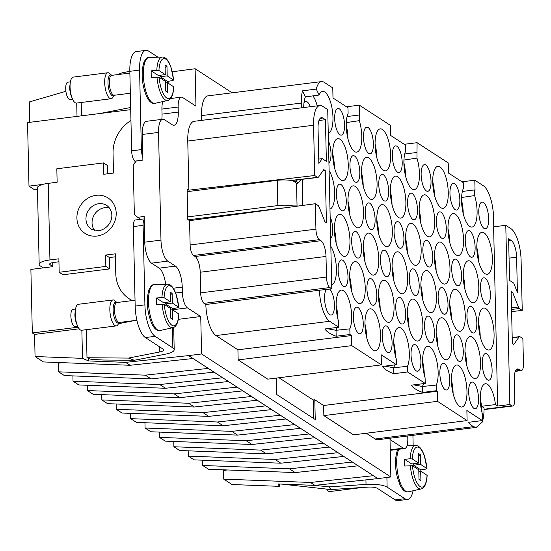 <?xml version="1.0" encoding="UTF-8"?>
<svg xmlns="http://www.w3.org/2000/svg" width="551" height="551" viewBox="0 0 551 551"><rect width="100%" height="100%" fill="white"/><g stroke="black" fill="none" stroke-linecap="round" stroke-linejoin="round"><path stroke-width="0.83" d="M326.702 489.136A13.093 4.566 82.8 0 0 329.849 491.561L362.317 487.483M412.3 458.99L410.171 458.756A21.902 7.631 -97.2 0 1 415.702 445.525C418.216 445.422 420.571 447.502 422.769 451.765L424.304 455.477L426.997 468.619L420.551 464.348L420.33 454.671L418.409 453.425L418.629 463.102L412.3 458.99A20.16 7.025 -97.2 0 1 422.824 452.337A20.16 7.025 -97.2 0 1 426.873 468.46L426.04 469.066L420.812 469.872A22.412 7.81 -97.2 0 1 420.902 471.208M410.323 465.485A21.902 7.631 -97.2 0 0 414.751 483.303A21.902 7.631 -97.2 0 0 421.157 488.964C424.649 488.09 426.646 483.558 427.156 475.368L420.702 471.077L420.923 480.754L419.001 479.508L418.781 469.831L412.458 465.719L404.716 466.043A22.412 7.81 -97.2 0 1 404.565 459.314L410.171 458.756M420.812 469.872L413.649 465.216L413.615 463.728M418.629 463.102L411.728 463.97L404.565 459.314M420.551 464.348L413.649 465.216M420.702 471.077L418.815 471.319M418.478 456.538L420.33 454.671M420.923 480.754L418.994 479.363M178.366 319.332L200.736 316.522L201.583 353.969L188.6 355.595L208.292 368.399L145.326 375.162L58.606 371.829L58.413 363.171L62.394 362.668M208.292 368.399L214.057 372.145L151.091 378.909L145.326 375.162M130.119 365.279L43.391 361.938L35.064 356.525L82.505 358.35L88.601 360.939L125.635 362.365L130.119 365.279L193.084 358.508M188.6 355.595L125.635 362.365M88.546 358.336L88.601 360.939M90.791 329.112L86.362 329.98L86.996 357.744L91.28 359.383L103.45 360.023L134.265 360.271L165.569 354.148A19.202 5.083 178.7 0 0 174.199 349.692A19.202 5.083 178.7 0 0 172.862 347.888L172.408 327.783M86.369 330.125L85.433 329.787M81.865 330.235L82.505 358.35M214.057 372.145L352.413 462.055L289.447 468.818L202.727 465.485L208.492 469.232L295.212 472.565L289.447 468.818M352.413 462.055L358.178 465.802L295.212 472.565M337.997 452.688L275.039 459.451L188.311 456.118L194.076 459.865L280.803 463.198L275.039 459.451M343.762 456.435L280.803 463.198M323.589 443.321L260.623 450.091L173.902 446.751L179.667 450.498L266.388 453.831L260.623 450.091M329.353 447.068L266.388 453.831M309.18 433.961L246.214 440.724L159.487 437.384L165.252 441.131L251.979 444.471L246.214 440.724M314.945 437.708L251.979 444.471M294.764 424.594L231.799 431.357L145.078 428.017L150.843 431.764L237.564 435.104L231.799 431.357M300.529 428.341L237.564 435.104M280.356 415.227L217.39 421.99L130.663 418.657L130.546 413.36M286.121 418.974L223.155 425.737L217.39 421.99M265.94 405.86L202.975 412.623L116.254 409.29L116.137 404M271.705 409.607L208.739 416.37L202.975 412.623M251.531 396.493L188.566 403.256L101.845 399.923L101.721 394.633M257.296 400.24L194.331 407.003L188.566 403.256M237.116 387.126L174.15 393.896L87.43 390.556L87.313 385.266M242.881 390.873L179.915 397.643L174.15 393.896M222.707 377.766L159.742 384.529L73.021 381.189L72.897 375.899M228.472 381.512L165.507 388.276L159.742 384.529M358.178 465.802L373.392 475.685L310.427 482.456L223.699 479.115L232.026 484.529L279.467 486.354L279.412 483.998M373.392 475.685L377.876 478.599L314.91 485.369L310.427 482.456M202.603 460.188L202.727 465.485M188.194 450.828L188.311 456.118M173.779 441.461L173.902 446.751M159.37 432.094L159.487 437.384M144.954 422.727L145.078 428.017M223.699 479.115L223.506 470.458L227.494 469.962M223.506 470.458L222.439 469.769M79.165 328.809L34.568 334.409L32.323 332.956L30.884 269.425L52.793 266.677L52.703 262.6M32.323 332.956L78.139 327.198M37.475 189.53L34.754 189.875L28.989 186.128L27.55 122.604L130.711 109.649M28.989 186.128L42.751 184.399M29.754 122.322L29.293 101.942L65.9 91.294M77.016 116.392L76.713 103.058M315.344 203.725L189.565 220.662L190.116 244.961L315.923 229.168L315.344 203.725L318.189 205.571L319.181 207.073L324.945 221.764L326.426 222.728L325.242 170.562L322.872 170.865M325.242 170.562L323.761 169.598L318.499 177.126L317.548 177.36L318.499 177.126M200.736 316.522L187.443 307.885A13.093 4.566 -97.2 0 1 182.353 292.147L182.236 287.099A17.453 6.082 -97.2 0 0 175.452 266.105L167.766 261.112A17.453 6.082 -97.2 0 1 160.975 240.119L158.536 132.419A17.453 6.082 -97.2 0 1 162.765 119.264A17.453 6.082 -97.2 0 1 164.556 119.753L172.243 124.746A17.453 6.082 -97.2 0 0 174.033 125.235A17.453 6.082 -97.2 0 0 178.269 112.08L178.152 107.032A13.093 4.566 -97.2 0 1 181.327 97.169A13.093 4.566 -97.2 0 1 182.67 97.534L195.963 106.171L195.109 68.73L172.325 71.768M175.452 266.105L159.218 268.144L151.532 263.151A17.453 6.082 -97.2 0 1 144.748 242.158L144.162 216.495L137.667 217.308L140.76 219.319M157.979 57.187L148.612 51.098A26.179 9.126 82.8 0 0 145.925 50.361A26.179 9.126 82.8 0 0 139.575 70.101L141.38 149.61A8.726 3.044 82.8 0 0 142.819 157.173L142.881 160.121L136.393 160.933L133.218 164.708L134.348 214.353L137.667 217.308M142.819 157.173L142.303 134.458A17.453 6.082 -97.2 0 1 146.532 121.303L162.765 119.264M190.116 244.961A8.726 3.044 82.8 0 0 193.511 255.457L195.109 256.497A13.093 4.566 82.8 0 1 200.206 272.242L200.667 292.856L326.474 277.057A8.726 3.044 82.8 0 0 329.863 287.553L331.785 288.8L327.721 109.58L322.597 106.253A26.179 9.126 82.8 0 0 319.904 105.516A26.179 9.126 82.8 0 0 313.56 125.249L314.704 175.514L317.548 177.36L290.949 180.439M315.923 229.168A8.726 3.044 82.8 0 0 319.311 239.657L320.916 240.704A13.093 4.566 82.8 0 1 326.006 256.442L326.474 277.057M322.865 118.031L325.427 119.698L326.371 161.347L322.225 158.654L318.85 163.489L318.044 128.163A13.961 4.869 82.8 0 1 321.433 117.639A13.961 4.869 82.8 0 1 322.865 118.031L320.138 118.375M195.109 68.73L232.171 92.816M511.555 309.448L519.386 308.532L522.231 310.378L521.094 260.12A26.179 9.126 82.8 0 0 510.908 228.631L505.784 225.304L509.854 404.524L497.677 406.053L493.613 226.833L505.784 225.304M511.603 311.618L522.231 310.378M519.386 308.532L518.395 307.031L511.521 307.837M518.395 307.031L512.63 292.34L511.149 291.376L512.334 343.542L513.814 344.506L519.07 336.978L520.027 336.744L512.203 337.908M515.44 370.995L520.44 370.362A8.726 3.044 82.8 0 0 521.336 370.609A8.726 3.044 82.8 0 0 523.45 364.032L522.871 338.589L520.027 336.744M200.667 292.856A8.726 3.044 82.8 0 0 204.063 303.353L205.826 304.496L319.456 290.225A26.179 9.126 82.8 0 0 329.622 321.295L338.755 327.225L338.624 321.577A21.165 7.377 82.8 0 1 336.868 296.879A21.165 7.377 82.8 0 1 341.227 290.101A21.165 7.377 82.8 0 1 349.651 302.162A21.165 7.377 82.8 0 1 350.946 325.304A21.165 7.377 82.8 0 1 349.83 328.857L336.027 330.29A20.945 7.301 82.8 0 0 336.95 327.452M319.904 105.516L194.104 121.316A26.179 9.126 82.8 0 0 187.76 141.049L313.56 125.249M314.704 175.514L188.876 190.171L187.76 141.049M201.645 120.366L201.542 115.6A26.179 9.126 82.8 0 1 202.534 103.843A26.179 9.126 82.8 0 1 207.885 95.867L321.515 81.596A26.179 9.126 82.8 0 1 324.202 82.333L332.77 87.898L332.997 97.995L347.97 107.727L348.101 113.375A21.165 7.377 82.8 0 0 346.985 116.929A21.165 7.377 82.8 0 0 348.253 139.968A21.165 7.377 82.8 0 0 356.621 152.145A21.165 7.377 82.8 0 0 361.063 145.354A21.165 7.377 82.8 0 0 359.307 120.662L359.348 105.172L390.494 125.414L390.728 135.512L405.619 145.189L405.743 150.836A21.165 7.377 82.8 0 0 404.634 154.397A21.165 7.377 82.8 0 0 405.901 177.429A21.165 7.377 82.8 0 0 414.269 189.606A21.165 7.377 82.8 0 0 418.712 182.815A21.165 7.377 82.8 0 0 416.955 158.123L417.079 142.688L448.225 162.931L448.452 173.028L463.267 182.656L463.391 188.304A21.165 7.377 82.8 0 0 462.282 191.858A21.165 7.377 82.8 0 0 463.549 214.897A21.165 7.377 82.8 0 0 471.918 227.074A21.165 7.377 82.8 0 0 476.353 220.283A21.165 7.377 82.8 0 0 474.604 195.584L461.593 197.506M463.219 213.63A20.945 7.301 82.8 0 0 461.538 200.254M405.57 176.162A20.945 7.301 82.8 0 0 403.89 162.793M403.945 160.045L416.955 158.123M347.922 138.7A20.945 7.301 82.8 0 0 346.248 125.325M346.297 122.584L359.307 120.662M328.258 133.321A21.165 7.377 82.8 0 0 332.239 126.62A21.165 7.377 82.8 0 0 330.944 103.485A21.165 7.377 82.8 0 0 322.521 91.418A21.165 7.377 82.8 0 0 319.112 95.027L305.385 96.914A20.945 7.301 82.8 0 0 304.737 98.836A20.945 7.301 82.8 0 0 304.434 100.075A20.945 7.301 82.8 0 0 303.704 107.548M317.231 105.854A20.945 7.301 82.8 0 0 312.913 95.881M337.811 318.65A20.945 7.301 82.8 0 0 336.131 305.282M384.818 366.139L393.676 367.751L407.478 366.325A21.165 7.377 82.8 0 0 408.594 362.772A21.165 7.377 82.8 0 0 407.299 339.63A21.165 7.377 82.8 0 0 398.876 327.563A21.165 7.377 82.8 0 0 394.516 334.347A21.165 7.377 82.8 0 0 396.272 359.038L396.396 364.686L382.601 366.422A67.69 17.914 178.7 0 0 393.813 373.702L393.676 367.751A20.945 7.301 82.8 0 0 394.599 364.914M395.453 356.111A20.945 7.301 82.8 0 0 393.779 342.743M413.643 384.873L422.5 386.485L436.302 385.053A21.165 7.377 82.8 0 0 437.418 381.499A21.165 7.377 82.8 0 0 436.123 358.357A21.165 7.377 82.8 0 0 427.7 346.297A21.165 7.377 82.8 0 0 423.34 353.074A21.165 7.377 82.8 0 0 425.096 377.772L425.22 383.42L411.425 385.149A67.69 17.914 178.7 0 0 422.638 392.436L422.5 386.485A20.945 7.301 82.8 0 0 423.423 383.648M424.277 374.845A20.945 7.301 82.8 0 0 422.603 361.47M481.918 412.279L481.918 411.921A20.945 7.301 82.8 0 0 481.925 411.9A20.945 7.301 82.8 0 0 481.553 406.273L495.439 404.592A21.165 7.377 82.8 0 0 485.348 383.758A21.165 7.377 82.8 0 0 480.989 390.542A21.165 7.377 82.8 0 0 482.228 413.477L482.387 420.571L468.591 422.3A101.728 26.923 178.7 0 0 473.385 426.667L476.236 427.383L482.159 422.218A26.179 9.126 82.8 0 0 484.04 407.885L481.553 406.273A20.945 7.301 82.8 0 0 480.245 398.938M409.007 327.618A20.945 7.301 82.8 0 0 407.327 314.242M422.149 334.271A21.165 7.377 82.8 0 0 420.847 311.129A21.165 7.377 82.8 0 0 412.43 299.062A21.165 7.377 82.8 0 0 408.071 305.846A21.165 7.377 82.8 0 0 409.338 328.885A21.165 7.377 82.8 0 0 417.706 341.062A21.165 7.377 82.8 0 0 422.149 334.271M420.84 223.396A20.945 7.301 82.8 0 0 419.166 210.021M433.981 230.049A21.165 7.377 82.8 0 0 432.68 206.907A21.165 7.377 82.8 0 0 424.263 194.84A21.165 7.377 82.8 0 0 419.903 201.625A21.165 7.377 82.8 0 0 421.171 224.656A21.165 7.377 82.8 0 0 429.539 236.84A21.165 7.377 82.8 0 0 433.981 230.049M407.292 251.89A20.945 7.301 82.8 0 0 405.612 238.514M420.427 258.543A21.165 7.377 82.8 0 0 419.132 235.401A21.165 7.377 82.8 0 0 410.715 223.341A21.165 7.377 82.8 0 0 406.349 230.118A21.165 7.377 82.8 0 0 407.616 253.157A21.165 7.377 82.8 0 0 415.984 265.334A21.165 7.377 82.8 0 0 420.427 258.543M434.395 194.896A20.945 7.301 82.8 0 0 432.714 181.52M447.529 201.549A21.165 7.377 82.8 0 0 446.234 178.407A21.165 7.377 82.8 0 0 437.818 166.347A21.165 7.377 82.8 0 0 433.458 173.124A21.165 7.377 82.8 0 0 434.725 196.163A21.165 7.377 82.8 0 0 443.094 208.34A21.165 7.377 82.8 0 0 447.529 201.549M436.117 270.624A20.945 7.301 82.8 0 0 434.436 257.248M449.251 277.277A21.165 7.377 82.8 0 0 447.956 254.135A21.165 7.377 82.8 0 0 439.533 242.068A21.165 7.377 82.8 0 0 435.173 248.852A21.165 7.377 82.8 0 0 436.44 271.891A21.165 7.377 82.8 0 0 444.809 284.068A21.165 7.377 82.8 0 0 449.251 277.277M363.199 185.928A20.945 7.301 82.8 0 0 361.518 172.559M376.333 192.581A21.165 7.377 82.8 0 0 375.038 169.439A21.165 7.377 82.8 0 0 366.615 157.379A21.165 7.377 82.8 0 0 362.255 164.164A21.165 7.377 82.8 0 0 363.522 187.195A21.165 7.377 82.8 0 0 371.891 199.372A21.165 7.377 82.8 0 0 376.333 192.581M422.562 299.117A20.945 7.301 82.8 0 0 420.881 285.749M435.696 305.771A21.165 7.377 82.8 0 0 434.402 282.635A21.165 7.377 82.8 0 0 425.985 270.569A21.165 7.377 82.8 0 0 421.625 277.353A21.165 7.377 82.8 0 0 422.892 300.385A21.165 7.377 82.8 0 0 431.254 312.569A21.165 7.377 82.8 0 0 435.696 305.771M437.831 346.352A20.945 7.301 82.8 0 0 436.151 332.976M450.966 353.005A21.165 7.377 82.8 0 0 449.671 329.863A21.165 7.377 82.8 0 0 441.255 317.796A21.165 7.377 82.8 0 0 436.895 324.58A21.165 7.377 82.8 0 0 438.162 347.619A21.165 7.377 82.8 0 0 446.53 359.796A21.165 7.377 82.8 0 0 450.966 353.005M366.635 337.384A20.945 7.301 82.8 0 0 364.955 324.009M379.77 344.038A21.165 7.377 82.8 0 0 378.475 320.896A21.165 7.377 82.8 0 0 370.052 308.829A21.165 7.377 82.8 0 0 365.692 315.613A21.165 7.377 82.8 0 0 366.959 338.651A21.165 7.377 82.8 0 0 375.327 350.829A21.165 7.377 82.8 0 0 379.77 344.038M364.914 261.656A20.945 7.301 82.8 0 0 363.233 248.281M378.048 268.309A21.165 7.377 82.8 0 0 376.753 245.167A21.165 7.377 82.8 0 0 368.337 233.107A21.165 7.377 82.8 0 0 363.977 239.885A21.165 7.377 82.8 0 0 365.244 262.923A21.165 7.377 82.8 0 0 373.612 275.101A21.165 7.377 82.8 0 0 378.048 268.309M449.664 242.123A20.945 7.301 82.8 0 0 447.991 228.748M462.806 248.776A21.165 7.377 82.8 0 0 461.504 225.635A21.165 7.377 82.8 0 0 453.087 213.574A21.165 7.377 82.8 0 0 448.728 220.352A21.165 7.377 82.8 0 0 449.995 243.39A21.165 7.377 82.8 0 0 458.363 255.568A21.165 7.377 82.8 0 0 462.806 248.776M464.941 289.351A20.945 7.301 82.8 0 0 463.26 275.982M478.075 296.004A21.165 7.377 82.8 0 0 476.78 272.869A21.165 7.377 82.8 0 0 468.357 260.802A21.165 7.377 82.8 0 0 463.997 267.586A21.165 7.377 82.8 0 0 465.264 290.618A21.165 7.377 82.8 0 0 473.633 302.802A21.165 7.377 82.8 0 0 478.075 296.004M478.488 260.857A20.945 7.301 82.8 0 0 476.808 247.482M491.63 267.51A21.165 7.377 82.8 0 0 490.328 244.369A21.165 7.377 82.8 0 0 481.911 232.302A21.165 7.377 82.8 0 0 477.552 239.086A21.165 7.377 82.8 0 0 478.819 262.124A21.165 7.377 82.8 0 0 487.187 274.302A21.165 7.377 82.8 0 0 491.63 267.51M349.644 214.429A20.945 7.301 82.8 0 0 347.963 201.053M362.778 221.082A21.165 7.377 82.8 0 0 361.484 197.94A21.165 7.377 82.8 0 0 353.067 185.873A21.165 7.377 82.8 0 0 348.707 192.657A21.165 7.377 82.8 0 0 349.975 215.696A21.165 7.377 82.8 0 0 358.336 227.873A21.165 7.377 82.8 0 0 362.778 221.082M334.374 167.201A20.945 7.301 82.8 0 0 332.694 153.825M347.509 173.854A21.165 7.377 82.8 0 0 346.214 150.712A21.165 7.377 82.8 0 0 337.791 138.645A21.165 7.377 82.8 0 0 333.431 145.43A21.165 7.377 82.8 0 0 334.698 168.468A21.165 7.377 82.8 0 0 343.066 180.645A21.165 7.377 82.8 0 0 347.509 173.854M329.98 209.049A21.165 7.377 82.8 0 0 333.954 202.348A21.165 7.377 82.8 0 0 329.105 170.638M351.359 290.157A20.945 7.301 82.8 0 0 349.685 276.781M364.5 296.81A21.165 7.377 82.8 0 0 363.199 273.668A21.165 7.377 82.8 0 0 354.782 261.601A21.165 7.377 82.8 0 0 350.422 268.385A21.165 7.377 82.8 0 0 351.69 291.424A21.165 7.377 82.8 0 0 360.058 303.601A21.165 7.377 82.8 0 0 364.5 296.81M336.089 242.922A20.945 7.301 82.8 0 0 334.409 229.553M349.224 249.575A21.165 7.377 82.8 0 0 347.929 226.44A21.165 7.377 82.8 0 0 339.512 214.373A21.165 7.377 82.8 0 0 335.153 221.158A21.165 7.377 82.8 0 0 336.42 244.189A21.165 7.377 82.8 0 0 344.788 256.373A21.165 7.377 82.8 0 0 349.224 249.575M331.695 284.771A21.165 7.377 82.8 0 0 335.676 278.076A21.165 7.377 82.8 0 0 330.827 246.366M453.101 393.579A20.945 7.301 82.8 0 0 451.427 380.204M466.242 400.233A21.165 7.377 82.8 0 0 464.941 377.091A21.165 7.377 82.8 0 0 456.524 365.024A21.165 7.377 82.8 0 0 452.164 371.808A21.165 7.377 82.8 0 0 453.432 394.847A21.165 7.377 82.8 0 0 461.8 407.024A21.165 7.377 82.8 0 0 466.242 400.233M451.386 317.851A20.945 7.301 82.8 0 0 449.706 304.476M464.521 324.505A21.165 7.377 82.8 0 0 463.226 301.363A21.165 7.377 82.8 0 0 454.809 289.303A21.165 7.377 82.8 0 0 450.449 296.08A21.165 7.377 82.8 0 0 451.717 319.119A21.165 7.377 82.8 0 0 460.078 331.296A21.165 7.377 82.8 0 0 464.521 324.505M466.656 365.079A20.945 7.301 82.8 0 0 464.975 351.71M479.79 371.732A21.165 7.377 82.8 0 0 478.495 348.59A21.165 7.377 82.8 0 0 470.079 336.53A21.165 7.377 82.8 0 0 465.719 343.307A21.165 7.377 82.8 0 0 466.986 366.346A21.165 7.377 82.8 0 0 475.355 378.523A21.165 7.377 82.8 0 0 479.79 371.732M480.21 336.585A20.945 7.301 82.8 0 0 478.53 323.21M493.345 343.239A21.165 7.377 82.8 0 0 492.05 320.097A21.165 7.377 82.8 0 0 483.633 308.03A21.165 7.377 82.8 0 0 479.267 314.814A21.165 7.377 82.8 0 0 480.541 337.853A21.165 7.377 82.8 0 0 488.902 350.03A21.165 7.377 82.8 0 0 493.345 343.239M376.746 157.434A20.945 7.301 82.8 0 0 375.066 144.059M389.888 164.088A21.165 7.377 82.8 0 0 388.586 140.946A21.165 7.377 82.8 0 0 380.169 128.879A21.165 7.377 82.8 0 0 375.81 135.663A21.165 7.377 82.8 0 0 377.077 158.702A21.165 7.377 82.8 0 0 385.445 170.879A21.165 7.377 82.8 0 0 389.888 164.088M392.016 204.662A20.945 7.301 82.8 0 0 390.342 191.287M405.157 211.315A21.165 7.377 82.8 0 0 403.862 188.173A21.165 7.377 82.8 0 0 395.439 176.106A21.165 7.377 82.8 0 0 391.079 182.891A21.165 7.377 82.8 0 0 392.346 205.929A21.165 7.377 82.8 0 0 400.715 218.106A21.165 7.377 82.8 0 0 405.157 211.315M378.468 233.156A20.945 7.301 82.8 0 0 376.788 219.787M391.603 239.809A21.165 7.377 82.8 0 0 390.308 216.674A21.165 7.377 82.8 0 0 381.891 204.607A21.165 7.377 82.8 0 0 377.525 211.391A21.165 7.377 82.8 0 0 378.799 234.423A21.165 7.377 82.8 0 0 387.16 246.607A21.165 7.377 82.8 0 0 391.603 239.809M380.183 308.884A20.945 7.301 82.8 0 0 378.503 295.515M393.324 315.537A21.165 7.377 82.8 0 0 392.023 292.395A21.165 7.377 82.8 0 0 383.606 280.335A21.165 7.377 82.8 0 0 379.246 287.119A21.165 7.377 82.8 0 0 380.514 310.151A21.165 7.377 82.8 0 0 388.882 322.328A21.165 7.377 82.8 0 0 393.324 315.537M393.738 280.39A20.945 7.301 82.8 0 0 392.057 267.015M406.872 287.043A21.165 7.377 82.8 0 0 405.577 263.901A21.165 7.377 82.8 0 0 397.161 251.835A21.165 7.377 82.8 0 0 392.801 258.619A21.165 7.377 82.8 0 0 394.068 281.657A21.165 7.377 82.8 0 0 402.437 293.835A21.165 7.377 82.8 0 0 406.872 287.043M310.234 106.729A13.376 4.663 82.8 0 0 305.667 101.384A13.376 4.663 82.8 0 0 304.007 102.644M338.755 327.225L324.952 328.954A67.69 17.914 178.7 0 0 336.165 336.241L336.027 330.29L327.17 328.678M471.036 421.997L479.804 420.895M411.783 361.325A13.438 4.683 82.8 0 0 417.637 371.257A13.438 4.683 82.8 0 0 420.151 354.52A13.438 4.683 82.8 0 0 414.29 344.589A13.438 4.683 82.8 0 0 411.783 361.325M381.237 266.863A13.438 4.683 82.8 0 0 387.091 276.802A13.438 4.683 82.8 0 0 389.612 260.065A13.438 4.683 82.8 0 0 383.744 250.126A13.438 4.683 82.8 0 0 381.237 266.863M396.506 314.091A13.438 4.683 82.8 0 0 402.368 324.029A13.438 4.683 82.8 0 0 404.882 307.293A13.438 4.683 82.8 0 0 399.014 297.361A13.438 4.683 82.8 0 0 396.506 314.091M382.959 342.591A13.438 4.683 82.8 0 0 388.813 352.53A13.438 4.683 82.8 0 0 391.334 335.793A13.438 4.683 82.8 0 0 385.466 325.855A13.438 4.683 82.8 0 0 382.959 342.591M394.792 238.363A13.438 4.683 82.8 0 0 400.646 248.301A13.438 4.683 82.8 0 0 403.167 231.565A13.438 4.683 82.8 0 0 397.299 221.633A13.438 4.683 82.8 0 0 394.792 238.363M379.522 191.135A13.438 4.683 82.8 0 0 385.376 201.074A13.438 4.683 82.8 0 0 387.89 184.337A13.438 4.683 82.8 0 0 382.029 174.405A13.438 4.683 82.8 0 0 379.522 191.135M393.07 162.641A13.438 4.683 82.8 0 0 398.931 172.573A13.438 4.683 82.8 0 0 401.445 155.843A13.438 4.683 82.8 0 0 395.577 145.905A13.438 4.683 82.8 0 0 393.07 162.641M482.979 370.286A13.438 4.683 82.8 0 0 488.833 380.224A13.438 4.683 82.8 0 0 491.354 363.488A13.438 4.683 82.8 0 0 485.486 353.556A13.438 4.683 82.8 0 0 482.979 370.286M467.709 323.058A13.438 4.683 82.8 0 0 473.564 332.997A13.438 4.683 82.8 0 0 476.085 316.26A13.438 4.683 82.8 0 0 470.217 306.322A13.438 4.683 82.8 0 0 467.709 323.058M469.424 398.786A13.438 4.683 82.8 0 0 475.286 408.725A13.438 4.683 82.8 0 0 477.8 391.988A13.438 4.683 82.8 0 0 471.932 382.05A13.438 4.683 82.8 0 0 469.424 398.786M454.155 351.559A13.438 4.683 82.8 0 0 460.009 361.49A13.438 4.683 82.8 0 0 462.53 344.754A13.438 4.683 82.8 0 0 456.662 334.822A13.438 4.683 82.8 0 0 454.155 351.559M330.648 238.679A13.438 4.683 82.8 0 0 331.964 222.604A13.438 4.683 82.8 0 0 330.152 216.736M326.261 289.495A13.438 4.683 82.8 0 0 325.31 305.13A13.438 4.683 82.8 0 0 331.165 315.062A13.438 4.683 82.8 0 0 333.686 298.325A13.438 4.683 82.8 0 0 329.608 289.075M338.858 276.63A13.438 4.683 82.8 0 0 344.719 286.568A13.438 4.683 82.8 0 0 347.233 269.832A13.438 4.683 82.8 0 0 341.365 259.893A13.438 4.683 82.8 0 0 338.858 276.63M352.413 248.129A13.438 4.683 82.8 0 0 358.267 258.068A13.438 4.683 82.8 0 0 360.788 241.331A13.438 4.683 82.8 0 0 354.92 231.399A13.438 4.683 82.8 0 0 352.413 248.129M354.135 323.857A13.438 4.683 82.8 0 0 359.989 333.796A13.438 4.683 82.8 0 0 362.51 317.059A13.438 4.683 82.8 0 0 356.642 307.127A13.438 4.683 82.8 0 0 354.135 323.857M328.933 162.951A13.438 4.683 82.8 0 0 330.249 146.876A13.438 4.683 82.8 0 0 328.43 141.008M337.143 200.901A13.438 4.683 82.8 0 0 342.998 210.84A13.438 4.683 82.8 0 0 345.518 194.104A13.438 4.683 82.8 0 0 339.65 184.172A13.438 4.683 82.8 0 0 337.143 200.901M335.421 125.173A13.438 4.683 82.8 0 0 341.283 135.112A13.438 4.683 82.8 0 0 343.796 118.375A13.438 4.683 82.8 0 0 337.928 108.444A13.438 4.683 82.8 0 0 335.421 125.173M350.698 172.408A13.438 4.683 82.8 0 0 356.552 182.34A13.438 4.683 82.8 0 0 359.073 165.603A13.438 4.683 82.8 0 0 353.205 155.671A13.438 4.683 82.8 0 0 350.698 172.408M481.264 294.558A13.438 4.683 82.8 0 0 487.118 304.496A13.438 4.683 82.8 0 0 489.632 287.76A13.438 4.683 82.8 0 0 483.771 277.828A13.438 4.683 82.8 0 0 481.264 294.558M479.542 218.837A13.438 4.683 82.8 0 0 485.397 228.768A13.438 4.683 82.8 0 0 487.917 212.032A13.438 4.683 82.8 0 0 482.049 202.1A13.438 4.683 82.8 0 0 479.542 218.837M465.988 247.33A13.438 4.683 82.8 0 0 471.849 257.269A13.438 4.683 82.8 0 0 474.363 240.532A13.438 4.683 82.8 0 0 468.495 230.6A13.438 4.683 82.8 0 0 465.988 247.33M452.44 275.831A13.438 4.683 82.8 0 0 458.294 285.762A13.438 4.683 82.8 0 0 460.815 269.033A13.438 4.683 82.8 0 0 454.947 259.094A13.438 4.683 82.8 0 0 452.44 275.831M450.718 200.103A13.438 4.683 82.8 0 0 456.572 210.041A13.438 4.683 82.8 0 0 459.093 193.305A13.438 4.683 82.8 0 0 453.225 183.366A13.438 4.683 82.8 0 0 450.718 200.103M367.682 295.364A13.438 4.683 82.8 0 0 373.544 305.295A13.438 4.683 82.8 0 0 376.058 288.566A13.438 4.683 82.8 0 0 370.189 278.627A13.438 4.683 82.8 0 0 367.682 295.364M438.885 304.324A13.438 4.683 82.8 0 0 444.74 314.263A13.438 4.683 82.8 0 0 447.26 297.526A13.438 4.683 82.8 0 0 441.392 287.594A13.438 4.683 82.8 0 0 438.885 304.324M440.6 380.052A13.438 4.683 82.8 0 0 446.462 389.991A13.438 4.683 82.8 0 0 448.975 373.254A13.438 4.683 82.8 0 0 443.107 363.323A13.438 4.683 82.8 0 0 440.6 380.052M410.061 285.597A13.438 4.683 82.8 0 0 415.915 295.529A13.438 4.683 82.8 0 0 418.436 278.799A13.438 4.683 82.8 0 0 412.568 268.86A13.438 4.683 82.8 0 0 410.061 285.597M425.331 332.825A13.438 4.683 82.8 0 0 431.185 342.763A13.438 4.683 82.8 0 0 433.706 326.027A13.438 4.683 82.8 0 0 427.838 316.088A13.438 4.683 82.8 0 0 425.331 332.825M365.967 219.635A13.438 4.683 82.8 0 0 371.822 229.574A13.438 4.683 82.8 0 0 374.343 212.838A13.438 4.683 82.8 0 0 368.474 202.899A13.438 4.683 82.8 0 0 365.967 219.635M364.245 143.907A13.438 4.683 82.8 0 0 370.107 153.846A13.438 4.683 82.8 0 0 372.621 137.109A13.438 4.683 82.8 0 0 366.752 127.171A13.438 4.683 82.8 0 0 364.245 143.907M437.163 228.603A13.438 4.683 82.8 0 0 443.025 238.535A13.438 4.683 82.8 0 0 445.539 221.798A13.438 4.683 82.8 0 0 439.67 211.866A13.438 4.683 82.8 0 0 437.163 228.603M423.616 257.097A13.438 4.683 82.8 0 0 429.47 267.035A13.438 4.683 82.8 0 0 431.991 250.299A13.438 4.683 82.8 0 0 426.123 240.36A13.438 4.683 82.8 0 0 423.616 257.097M408.346 209.869A13.438 4.683 82.8 0 0 414.2 219.808A13.438 4.683 82.8 0 0 416.714 203.071A13.438 4.683 82.8 0 0 410.853 193.132A13.438 4.683 82.8 0 0 408.346 209.869M421.894 181.369A13.438 4.683 82.8 0 0 427.748 191.307A13.438 4.683 82.8 0 0 430.269 174.571A13.438 4.683 82.8 0 0 424.401 164.639A13.438 4.683 82.8 0 0 421.894 181.369M481.925 411.921L481.932 412.341M482.125 420.606L482.159 422.218M493.772 226.812L493.551 217.259A26.179 9.126 82.8 0 0 483.372 185.77L474.804 180.205L475.038 190.302L474.473 189.937L474.604 195.584M474.473 189.937L462.372 191.459M416.825 152.475L404.723 153.998M359.176 115.014L347.075 116.53M321.515 81.596A26.179 9.126 82.8 0 0 316.274 89.09L302.478 90.825L305.385 96.914M316.274 89.09L319.112 95.027M336.165 336.241L349.961 334.512L349.83 328.857M393.813 373.702L407.609 371.973L407.478 366.325M313.595 418.471L313.175 399.971L278.978 377.752M422.638 392.436L436.433 390.7L436.302 385.053M517.41 292.533L516.611 257.207A13.961 4.869 82.8 0 0 511.176 240.415L508.614 238.748L509.565 280.397L513.704 283.09L517.41 292.533M302.478 90.825A26.179 9.126 82.8 0 0 301.369 103.065L301.48 107.831M331.785 288.8L319.456 290.225M205.826 304.496A26.179 9.126 82.8 0 0 207.383 317.507A26.179 9.126 82.8 0 0 215.351 335.091A26.179 9.126 82.8 0 0 215.992 335.559L237.922 349.809L351.545 335.538L349.961 334.512M351.545 335.538L351.772 345.635L381.402 364.886L381.168 354.789L396.396 364.686M425.22 383.42L407.609 371.973M276.444 378.069L276.816 394.564L315.248 419.545L314.8 399.771L323.623 405.502L437.246 391.238L436.433 390.7M437.246 391.238L437.48 401.328L467.103 420.585L466.876 410.488L482.387 420.571M495.439 404.592L497.677 406.053M314.8 399.771L313.175 399.971M323.623 405.502L323.85 415.599L437.48 401.328M467.103 420.585L353.473 434.849L323.85 415.599M366.305 433.238L375.169 439.002A26.179 9.126 82.8 0 0 375.81 439.361A26.179 9.126 82.8 0 0 377.855 439.739L476.236 427.383M509.854 404.524L511.776 405.77A8.726 3.044 82.8 0 0 512.671 406.018A8.726 3.044 82.8 0 0 514.786 399.441L514.317 378.826A13.093 4.566 82.8 0 1 517.492 368.956A13.093 4.566 82.8 0 1 518.835 369.322L520.44 370.362M461.979 181.816L474.804 180.205M404.248 144.3L417.079 142.688M346.524 106.784L359.348 105.172M188.876 190.171L187.113 189.027L187.801 219.518L189.565 220.662M237.922 349.809L238.149 359.906L351.772 345.635M381.402 364.886L267.772 379.157L238.149 359.906M221.426 215.641L221.447 216.371M322.225 158.654L318.747 159.087M325.427 119.698L318.967 120.511M512.63 292.34L511.176 292.526M178.269 112.08L162.035 114.119A17.453 6.082 -97.2 0 1 161.808 119.381M159.218 268.144A17.453 6.082 -97.2 0 1 165.644 284.288M314.91 485.369L277.883 483.943L279.467 486.354M73.021 381.189L78.786 384.935L165.507 388.276M87.43 390.556L93.195 394.302L179.915 397.643M101.845 399.923L107.61 403.669L194.331 407.003M116.254 409.29L122.019 413.036L208.739 416.37M130.663 418.657L136.428 422.403L223.155 425.737M407.754 435.986L407.816 438.665A13.093 4.566 -97.2 0 1 404.648 448.535A13.093 4.566 -97.2 0 1 403.298 448.163L390.012 439.526L390.859 476.973L377.876 478.599M34.568 334.409L35.064 356.525M58.413 363.171L57.338 362.475M58.606 371.829L64.371 375.568L151.091 378.909M201.583 353.969L390.859 476.973M162.035 114.119L161.918 109.07A13.093 4.566 -97.2 0 1 162.91 101.563M281.671 484.088L330.841 489.57L367.792 487.125A8.726 2.307 -1.3 0 1 377.38 488.351L395.15 499.902L404.889 498.676L387.119 487.125A19.202 5.083 -1.3 0 0 366.029 484.425L365.926 479.887M330.841 489.57L329.078 486.877L366.029 484.425M404.889 498.676A26.179 9.126 82.8 0 0 407.582 499.413A26.179 9.126 82.8 0 0 413.078 490.748M395.15 499.902A26.179 9.126 82.8 0 0 397.843 500.639L407.582 499.413M314.745 485.362L329.078 486.877M413.154 445.607L412.919 435.338M132.392 300.584A34.913 31.386 123 0 1 129.216 298.8A34.913 31.386 123 0 1 115.779 273.606L115.331 253.832L105.592 255.058L109.429 257.551L115.393 256.807M105.592 255.058L105.847 266.415L109.69 268.909L109.429 257.551M109.69 268.909L63.021 274.77L59.177 272.277L105.847 266.415M59.177 272.277L58.874 258.812L49.941 259.934A17.019 4.504 -1.3 0 0 39.176 264.377A17.019 4.504 -1.3 0 0 40.361 265.981L43.274 267.869M50.072 263.502L50.1 264.755L52.793 266.505M50.1 264.755A6.543 1.729 -1.3 0 1 49.645 264.143A6.543 1.729 -1.3 0 1 53.784 262.428L58.943 261.787M107.535 173.806L107.342 165.417L103.498 162.924L56.829 168.778L57.132 182.243L48.206 183.366A17.019 4.504 178.7 0 0 37.44 187.808L39.176 264.377M103.498 162.924L103.753 174.281L113.492 173.055L113.045 153.281A34.913 31.386 123 0 1 130.952 120.517M144.217 218.885L135.477 219.98A8.726 3.044 -97.2 0 0 133.363 226.564L135.167 306.074A26.179 9.126 82.8 0 0 145.347 337.563L163.124 349.114A8.726 2.307 178.7 0 1 163.73 349.933A8.726 2.307 178.7 0 1 159.804 351.958L128.5 358.081L134.265 360.271M135.167 306.074L144.906 304.848A26.179 9.126 82.8 0 0 155.086 336.337L172.862 347.888M145.925 50.361L136.187 51.587A26.179 9.126 82.8 0 0 129.836 71.32L122.033 72.842L117.632 74.605M134.775 320.51L118.575 323.678M86.996 357.744L128.5 358.081M81.204 102.493L81.507 115.827M130.663 107.493L99.834 113.527M94.696 230.607A14.147 12.721 123 0 1 93.353 216.55A14.147 12.721 123 0 1 104.897 207.665A14.147 12.721 123 0 1 109.435 207.934M283.875 207.961A4.367 1.157 178.7 0 0 281.678 208.078L188.256 219.808M297.237 206.164A10.476 3.65 82.8 0 0 297.044 205.922L292.891 205.922A14.836 3.926 178.7 0 0 277.835 205.578L187.746 216.894M297.044 205.922L296.541 183.607L294.227 181.499L292.319 180.68A14.836 3.926 178.7 0 0 277.263 180.335L187.175 191.652M144.906 304.848L143.102 225.338A8.726 3.044 82.8 0 1 144.231 219.443M135.698 161.76L135.036 161.333A8.726 3.044 -97.2 0 1 131.641 150.836L141.38 149.61M139.575 70.101L129.836 71.32L131.641 150.836M77.725 326.357L75.15 326.681A8.726 3.044 -97.2 0 1 72.698 324.408A8.726 3.044 -97.2 0 1 70.859 315.055A8.726 3.044 -97.2 0 1 72.98 309.359L75.556 309.035M77.388 325.565L76.375 323.038A8.726 3.044 -97.2 0 1 75.06 312.589L75.418 309.889A13.093 4.566 82.8 0 0 77.388 325.565A13.093 4.566 82.8 0 0 77.966 326.853A13.093 4.566 82.8 0 0 81.644 330.263L116.275 325.916A13.093 4.566 -97.2 0 1 112.597 322.507A13.093 4.566 -97.2 0 1 109.842 308.477A13.093 4.566 -97.2 0 1 113.017 299.937A13.093 4.566 -97.2 0 1 114.815 300.653L117.149 302.74M113.017 299.937L78.387 304.283A13.093 4.566 82.8 0 0 75.418 309.889M136.896 320.248L119.409 322.445L117.845 324.773A13.093 4.566 -97.2 0 1 116.275 325.916M164.095 297.692L161.966 297.457A21.902 7.631 -97.2 0 1 167.497 284.226C170.011 284.123 172.367 286.203 174.564 290.467L176.106 294.179L178.793 307.32L172.346 303.05L172.126 293.373L170.204 292.126L170.424 301.803L164.095 297.692A20.16 7.025 -97.2 0 1 174.619 291.038A20.16 7.025 -97.2 0 1 178.669 307.162L177.835 307.768L172.608 308.567A22.412 7.81 -97.2 0 1 172.704 309.91M162.125 304.186A21.902 7.631 -97.2 0 0 166.547 322.004A21.902 7.631 -97.2 0 0 172.952 327.666C176.444 326.791 178.441 322.259 178.951 314.07L172.497 309.779L172.718 319.456L170.796 318.209L170.576 308.532L164.253 304.421L156.518 304.744A22.412 7.81 -97.2 0 1 156.36 298.015L161.966 297.457M172.608 308.567L165.445 303.918L165.41 302.43M170.424 301.803L163.523 302.664L156.36 298.015M172.346 303.05L165.445 303.918M172.497 309.779L170.61 310.02M170.273 295.24L172.126 293.373M172.718 319.456L170.789 318.065M72.574 99.18L69.998 99.497A8.726 3.044 -97.2 0 1 67.539 97.224A8.726 3.044 -97.2 0 1 65.707 87.871A8.726 3.044 -97.2 0 1 67.821 82.182L70.397 81.858M72.236 98.381L71.217 95.86A8.726 3.044 -97.2 0 1 69.908 85.412L70.266 82.712A13.093 4.566 82.8 0 0 72.236 98.381A13.093 4.566 82.8 0 0 72.808 99.676A13.093 4.566 82.8 0 0 76.493 103.085L111.123 98.732A13.093 4.566 -97.2 0 1 107.438 95.323A13.093 4.566 -97.2 0 1 104.683 81.293A13.093 4.566 -97.2 0 1 107.858 72.753A13.093 4.566 -97.2 0 1 109.663 73.476L111.991 75.563M107.858 72.753L73.228 77.106A13.093 4.566 82.8 0 0 70.266 82.712M130.339 93.243L114.257 95.261L112.686 97.589A13.093 4.566 -97.2 0 1 111.123 98.732M158.943 70.507L156.815 70.273A21.902 7.631 -97.2 0 1 162.345 57.049C164.859 56.939 167.215 59.019 169.405 63.289L170.948 67.002L173.641 80.143L167.187 75.866L166.974 66.196L165.052 64.942L165.266 74.619L158.943 70.507A20.16 7.025 -97.2 0 1 169.467 63.861A20.16 7.025 -97.2 0 1 173.517 79.978L172.683 80.584L167.456 81.39A22.412 7.81 -97.2 0 1 167.545 82.733M156.966 77.009A21.902 7.631 -97.2 0 0 161.388 94.82A21.902 7.631 -97.2 0 0 167.8 100.482C171.285 99.607 173.283 95.075 173.792 86.886L167.346 82.602L167.559 92.279L165.637 91.025L165.424 81.348L159.094 77.243L151.36 77.56A22.412 7.81 -97.2 0 1 151.208 70.831L156.815 70.273M167.456 81.39L160.293 76.734L160.258 75.253M165.266 74.619L158.371 75.487L151.208 70.831M167.187 75.866L160.293 76.734M167.346 82.602L165.452 82.836M165.121 68.062L166.974 66.196M167.559 92.279L165.637 90.881M397.912 449.382L396.995 451.462L395.673 457.922L395.453 462.661L395.921 470.037L397.299 477.386L400.143 485.348C402.705 490.294 405.44 492.442 408.339 491.802A23.121 8.058 -97.2 0 1 401.576 485.824A23.121 8.058 -97.2 0 1 398.834 449.265M427.025 475.189A20.16 7.025 -97.2 0 1 416.508 481.843A20.16 7.025 -97.2 0 1 412.458 465.719M167.766 261.112L151.532 263.151M160.975 240.119L144.748 242.158M158.536 132.419L142.303 134.458M193.511 255.457L319.311 239.657M195.109 256.497L320.916 240.704M200.206 272.242L326.006 256.442M204.063 303.353L329.863 287.553M516.611 257.207L509.055 258.15M508.663 240.725L511.176 240.415M375.169 439.002L473.378 426.667M484.053 409.255L511.776 405.77M516.28 369.645L518.835 369.322M201.542 115.6L301.369 103.065M215.992 335.559L329.622 321.295M182.236 287.099L173.283 288.221M178.152 107.032L161.918 109.07M182.353 292.147L175.666 292.98M187.443 307.885L172.69 309.738M403.298 448.163L390.246 449.802M386.898 477.469L387.119 487.125M48.206 183.366L49.941 259.934M145.347 337.563L155.086 336.337M159.804 351.958L159.694 346.882M91.411 229.216A14.147 12.721 123 0 1 86.548 214.566A14.147 12.721 123 0 1 98.808 203.712A14.147 12.721 123 0 1 106.825 205.489C116.192 212.417 111.867 228.121 98.712 230.793L91.411 229.216M96.094 195.316A21.131 18.996 123 0 1 116.206 213.216A21.131 18.996 123 0 1 97.017 236.055A21.131 18.996 123 0 1 76.906 218.155A21.131 18.996 123 0 1 96.094 195.316M277.263 180.335L277.835 205.578M133.363 226.564L143.102 225.338M135.036 161.333L136.18 161.188M293.945 206.604L292.891 205.922M295.866 206.35A1.743 1.57 -57 0 0 296.114 205.909M296.541 183.607A10.476 3.65 82.8 0 0 297.774 183.07A1.743 1.57 -136.8 0 0 295.777 181.63L294.647 181.775M295.088 182.057A8.726 3.044 -97.2 0 0 295.777 181.63L297.437 179.86M295.584 182.622A1.743 1.57 -57 0 0 295.074 182.05L294.227 181.499M297.774 183.07L301.197 179.426M302.12 179.323L302.713 205.427M135.036 300.247L116.908 302.527A10.035 3.499 -97.2 0 0 114.477 309.07A10.035 3.499 -97.2 0 0 116.585 319.828A10.035 3.499 -97.2 0 0 119.409 322.445A10.545 3.678 -97.2 0 1 115.359 320.345A10.545 3.678 -97.2 0 1 113.217 307.554A10.545 3.678 -97.2 0 1 116.881 302.527M160.134 330.504A23.121 8.058 -97.2 0 1 153.371 324.525A23.121 8.058 -97.2 0 1 148.508 299.4A23.121 8.058 -97.2 0 1 154.376 284.647C152.489 284.213 150.63 286.052 148.791 290.163C146.063 301.018 147.11 312.314 151.938 324.043C154.507 328.995 157.235 331.144 160.134 330.504L172.952 327.666M178.827 313.891A20.16 7.025 -97.2 0 1 168.303 320.544A20.16 7.025 -97.2 0 1 164.253 304.421M114.229 95.268A10.545 3.678 -97.2 0 1 110.207 93.167A10.545 3.678 -97.2 0 1 108.058 80.37A10.545 3.678 -97.2 0 1 111.729 75.349M114.436 94.992L114.257 95.261A10.035 3.499 -97.2 0 1 111.433 92.651A10.035 3.499 -97.2 0 1 109.318 81.892A10.035 3.499 -97.2 0 1 111.757 75.342L129.878 73.069M154.976 103.326A23.121 8.058 -97.2 0 1 148.212 97.348A23.121 8.058 -97.2 0 1 143.356 72.215A23.121 8.058 -97.2 0 1 149.218 57.462C147.337 57.035 145.478 58.874 143.639 62.986C140.904 73.841 141.951 85.136 146.78 96.866C149.349 101.811 152.083 103.967 154.976 103.326L167.8 100.482M173.668 86.714A20.16 7.025 -97.2 0 1 163.144 93.36A20.16 7.025 -97.2 0 1 159.094 77.243M421.157 488.964L408.339 491.802M415.702 445.525L406.969 445.807M519.572 336.62L512.196 337.618M484.047 409.613L512.671 406.018M515.288 371.367L521.336 370.609M291.569 180.542L317.989 177.484M181.327 97.169L170.72 98.498M404.648 448.535L390.253 450.339M129.216 298.8L132.033 300.626M174.199 349.692L173.696 327.425M168.151 83.125L168.11 81.286M302.237 179.309L302.83 205.406M167.497 284.226L154.376 284.647M162.345 57.049L149.218 57.462"/></g></svg>
